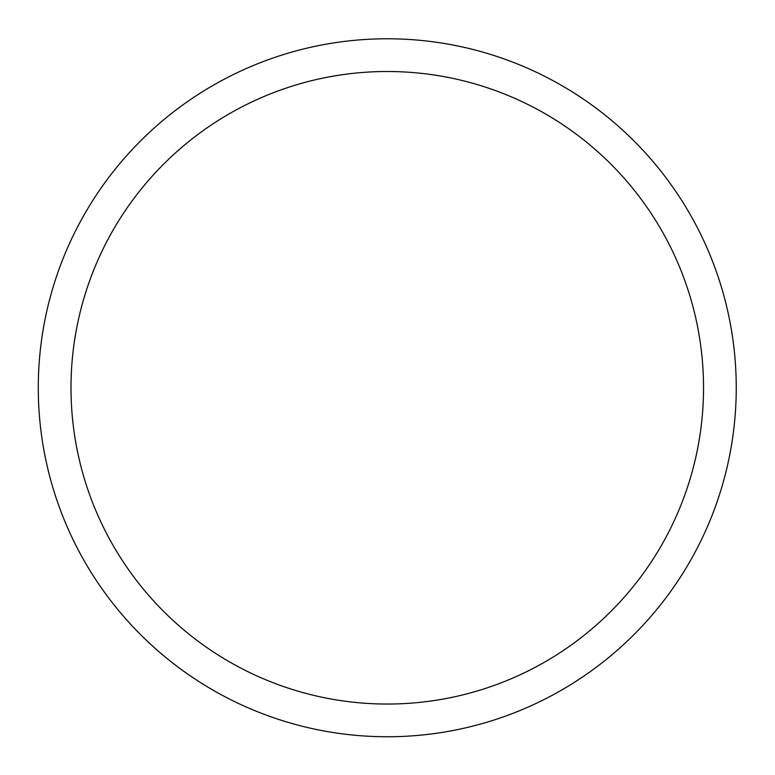 <?xml version="1.0" encoding="UTF-8"?>
<svg xmlns="http://www.w3.org/2000/svg" width="775" height="775" viewBox="0 0 775 775"><rect width="100%" height="100%" fill="white"/><g stroke="black" fill="none" stroke-linecap="round" stroke-linejoin="round"><path stroke-width="1.16" d="M736.25 387.771A348.983 348.983 0 0 1 212.776 690.002A348.983 348.983 0 0 1 212.776 85.541A348.983 348.983 0 0 1 736.25 387.771M703.535 387.771A316.268 316.268 0 0 0 229.129 113.877A316.268 316.268 0 0 0 229.129 661.666A316.268 316.268 0 0 0 703.535 387.771"/></g></svg>
